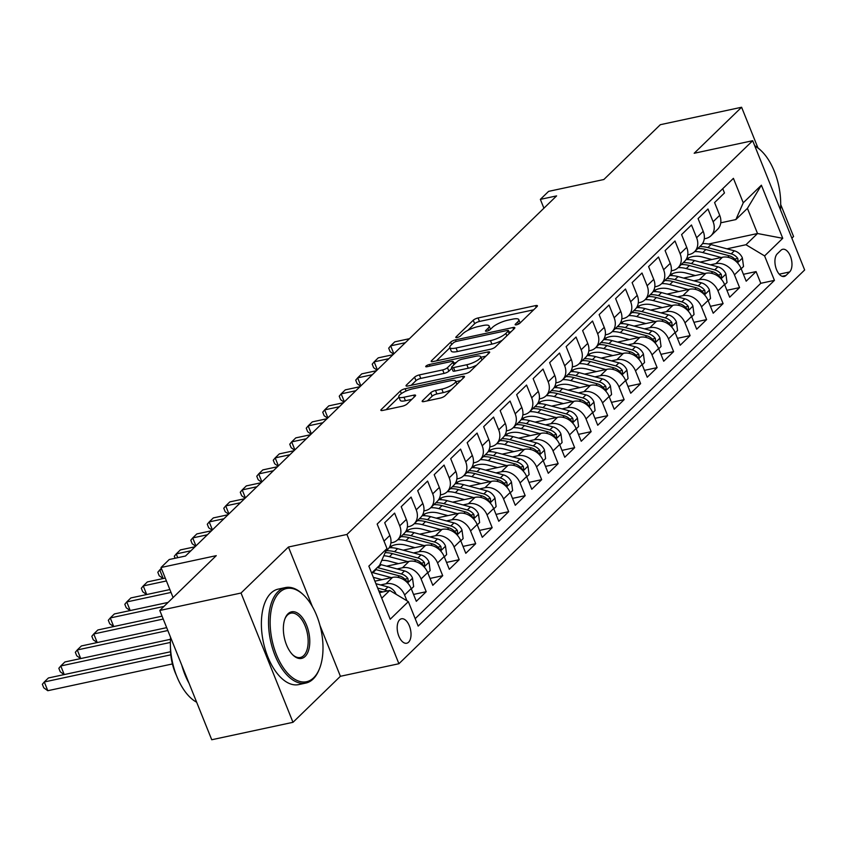 <?xml version="1.0" encoding="UTF-8"?>
<svg xmlns="http://www.w3.org/2000/svg" width="847" height="847" viewBox="0 0 847 847"><rect width="100%" height="100%" fill="white"/><g stroke="black" fill="none" stroke-linecap="round" stroke-linejoin="round"><path stroke-width="1.27" d="M516.49 324.793A2.679 0.709 -21.9 0 0 519.857 323.215L537.062 306.519A3.833 1.016 -21.9 0 0 537.432 305.778A3.833 1.016 -21.9 0 0 535.495 305.629L478.068 317.964A3.833 1.016 -21.9 0 0 473.261 320.219L456.057 336.905A2.679 0.709 -21.9 0 0 455.802 337.434A2.679 0.709 -21.9 0 0 457.158 337.53A2.679 0.709 -21.9 0 0 460.524 335.952L462.748 333.792A12.271 3.261 -21.9 0 1 478.142 326.571L482.928 325.544A12.271 3.261 -21.9 0 1 489.121 326A12.271 3.261 -21.9 0 1 487.946 328.382L485.723 330.542A2.679 0.709 -21.9 0 0 485.469 331.061A2.679 0.709 -21.9 0 0 486.824 331.156A2.679 0.709 -21.9 0 0 490.191 329.578L492.414 327.418A12.271 3.261 -21.9 0 1 507.808 320.198L512.594 319.171A12.271 3.261 -21.9 0 1 518.798 319.626A12.271 3.261 -21.9 0 1 517.623 322.008L515.389 324.168A2.679 0.709 -21.9 0 0 515.135 324.697A2.679 0.709 -21.9 0 0 516.49 324.793M408.593 642.195A12.504 6.564 77.9 0 0 410.022 627.722A12.504 6.564 77.9 0 0 401.478 618.786A12.504 6.564 77.9 0 0 399.604 619.835A12.504 6.564 77.9 0 0 398.185 634.297A12.504 6.564 77.9 0 0 406.729 643.233A12.504 6.564 77.9 0 0 408.593 642.195M422.537 400.663A3.833 1.016 -21.9 0 0 422.166 401.414A3.833 1.016 -21.9 0 0 424.103 401.552L440.218 398.09A3.833 1.016 -21.9 0 0 445.024 395.835L464.124 377.296A3.833 1.016 -21.9 0 0 464.495 376.555A3.833 1.016 -21.9 0 0 462.557 376.407L405.131 388.741A3.833 1.016 -21.9 0 0 400.324 390.996L381.224 409.535A3.833 1.016 -21.9 0 0 380.854 410.276A3.833 1.016 -21.9 0 0 382.791 410.414L402.251 406.242A3.833 1.016 -21.9 0 0 407.058 403.987L415.242 396.047A3.833 1.016 -21.9 0 0 415.602 395.305A3.833 1.016 -21.9 0 0 413.664 395.168L404.019 397.232A10.259 2.721 -21.9 0 1 398.831 396.862A10.259 2.721 -21.9 0 1 402.907 392.637A10.259 2.721 -21.9 0 1 412.68 388.837L450.477 380.716A10.259 2.721 -21.9 0 1 455.665 381.097A10.259 2.721 -21.9 0 1 451.578 385.311A10.259 2.721 -21.9 0 1 441.816 389.122L435.517 390.478A3.833 1.016 -21.9 0 0 430.71 392.733L422.537 400.663L422.949 401.69M757.917 147.854L741.601 107.251L660.342 124.689L603.858 179.511L548.602 191.369L540.354 199.373L556.606 195.89L185.504 556.024L169.262 559.507L161.015 567.511L173.084 597.548M312.427 606.685L288.446 547.014L241.024 593.027L159.776 610.475L216.26 555.653L161.015 567.511M288.446 547.014L346.942 534.457L752.687 140.708L804.65 269.981L398.916 663.73L346.942 534.457M741.601 107.251L694.18 153.265L752.687 140.708M490.561 349.229A3.833 1.016 -21.9 0 0 495.368 346.974L514.478 328.435A3.833 1.016 -21.9 0 0 514.838 327.694A3.833 1.016 -21.9 0 0 512.901 327.545L455.485 339.88A3.833 1.016 -21.9 0 0 450.668 342.135L431.568 360.674A3.833 1.016 -21.9 0 0 431.197 361.415A3.833 1.016 -21.9 0 0 433.145 361.563L490.561 349.229M489.301 352.871L470.201 371.41A3.833 1.016 -21.9 0 1 465.395 373.665L407.968 385.988A3.833 1.016 -21.9 0 1 406.031 385.851A3.833 1.016 -21.9 0 1 406.391 385.099L414.575 377.169A3.833 1.016 -21.9 0 1 419.381 374.914L442.663 369.917A3.833 1.016 -21.9 0 0 447.481 367.662L452.901 362.389A3.833 1.016 -21.9 0 0 453.272 361.648A3.833 1.016 -21.9 0 0 451.335 361.51L427.089 366.709A2.679 0.709 -21.9 0 1 425.723 366.613A2.679 0.709 -21.9 0 1 426.793 365.512A2.679 0.709 -21.9 0 1 429.355 364.517L487.734 351.981A3.833 1.016 -21.9 0 1 489.672 352.119A3.833 1.016 -21.9 0 1 489.301 352.871M241.024 593.027L292.988 722.311L211.739 739.749L159.776 610.475M791.86 238.176L793.565 236.525L780.69 204.498M380.547 584.949L385.967 583.784A15.627 12.631 45.9 0 1 404.591 594.965L411.187 588.559L416.311 601.317L426.21 591.714L413.548 594.435M397.042 568.94L402.463 567.776A15.627 12.631 45.9 0 1 421.086 578.956L427.682 572.561L432.806 585.309L442.706 575.706L430.043 578.427M413.537 552.932L418.958 551.768A15.627 12.631 45.9 0 1 437.571 562.959L444.177 556.553L449.302 569.3L459.201 559.698L446.528 562.419M430.032 536.924L435.453 535.759A15.627 12.631 45.9 0 1 454.066 546.95L460.662 540.545L465.797 553.303L475.686 543.689L463.023 546.41M446.528 520.916L451.949 519.762A15.627 12.631 45.9 0 1 470.561 530.942L477.157 524.537L482.282 537.294L492.181 527.692L479.518 530.402M463.023 504.918L468.433 503.753A15.627 12.631 45.9 0 1 487.057 514.934L493.653 508.528L498.777 521.286L508.676 511.683L496.014 514.404M479.508 488.91L484.929 487.745A15.627 12.631 45.9 0 1 503.552 498.925L510.148 492.531L515.272 505.278L525.172 495.675L512.509 498.396M496.003 472.901L501.424 471.737A15.627 12.631 45.9 0 1 520.047 482.928L526.643 476.522L531.768 489.27L541.667 479.667L528.994 482.388M512.499 456.893L517.919 455.728A15.627 12.631 45.9 0 1 536.532 466.919L543.139 460.514L548.263 473.272L558.152 463.669L545.489 466.379M528.994 440.895L534.415 439.731A15.627 12.631 45.9 0 1 553.027 450.911L559.623 444.506L564.758 457.264L574.647 447.661L561.985 450.382M545.489 424.887L550.899 423.722A15.627 12.631 45.9 0 1 569.523 434.903L576.119 428.508L581.243 441.255L591.142 431.652L578.48 434.373M561.974 408.879L567.395 407.714A15.627 12.631 45.9 0 1 586.018 418.905L592.614 412.5L597.738 425.247L607.638 415.644L594.975 418.365M578.469 392.87L583.89 391.706A15.627 12.631 45.9 0 1 602.513 402.897L609.109 396.491L614.234 409.249L624.133 399.646L611.47 402.357M594.965 376.862L600.385 375.708A15.627 12.631 45.9 0 1 618.998 386.888L625.605 380.483L630.729 393.241L640.618 383.638L627.955 386.359M611.46 360.864L616.881 359.7A15.627 12.631 45.9 0 1 635.494 370.88L642.09 364.485L647.224 377.233L657.113 367.63L644.451 370.351M627.955 344.856L633.376 343.691A15.627 12.631 45.9 0 1 651.989 354.872L658.585 348.477L663.709 361.224L673.609 351.621L660.946 354.342M644.44 328.848L649.861 327.683A15.627 12.631 45.9 0 1 668.484 338.874L675.08 332.469L680.205 345.227L690.104 335.613L677.441 338.334M660.935 312.839L666.356 311.675A15.627 12.631 45.9 0 1 684.979 322.866L691.576 316.46L696.7 329.218L706.599 319.615L693.937 322.326M677.431 296.842L682.851 295.677A15.627 12.631 45.9 0 1 701.475 306.858L708.071 300.452L713.195 313.21L723.094 303.607L710.421 306.328M693.926 280.833L699.347 279.669A15.627 12.631 45.9 0 1 717.96 290.849L724.556 284.454L729.691 297.202L739.579 287.599L734.455 274.852A15.627 12.631 -134.1 0 0 715.842 263.661L710.421 264.825M726.917 290.32L739.579 287.599M722.756 188.701L724.471 192.978L714.582 202.581L719.706 215.339A15.627 12.631 -134.1 0 1 717.589 229.336L710.993 235.741A15.627 12.631 -134.1 0 0 713.11 221.745L707.976 208.987L698.087 218.59L703.211 231.347A15.627 12.631 -134.1 0 1 701.094 245.344L694.498 251.75A15.627 12.631 45.9 0 1 689.236 254.513L687.775 254.831M694.498 251.75A15.627 12.631 45.9 0 0 696.615 237.742L691.491 224.995L681.591 234.598L686.716 247.345A15.627 12.631 -134.1 0 1 684.598 261.352L678.002 267.758A15.627 12.631 45.9 0 1 672.74 270.521L671.279 270.828M678.002 267.758A15.627 12.631 45.9 0 0 680.12 253.751L674.995 241.003L665.096 250.606L670.221 263.353A15.627 12.631 -134.1 0 1 668.103 277.361L661.507 283.756A15.627 12.631 45.9 0 1 656.245 286.519L654.784 286.837M661.507 283.756A15.627 12.631 45.9 0 0 663.625 269.759L658.5 257.001L648.601 266.604L653.736 279.362A15.627 12.631 -134.1 0 1 651.608 293.358L645.012 299.764A15.627 12.631 45.9 0 1 639.75 302.527L638.289 302.845M645.012 299.764A15.627 12.631 45.9 0 0 647.129 285.767L642.005 273.009L632.116 282.612L637.24 295.37A15.627 12.631 -134.1 0 1 635.123 309.367L628.516 315.772A15.627 12.631 45.9 0 1 623.254 318.536L621.793 318.853M628.516 315.772A15.627 12.631 45.9 0 0 630.644 301.765L625.51 289.018L615.621 298.62L620.745 311.368A15.627 12.631 -134.1 0 1 618.628 325.375L612.032 331.78A15.627 12.631 45.9 0 1 606.77 334.544L605.309 334.851M612.032 331.78A15.627 12.631 45.9 0 0 614.149 317.773L609.025 305.026L599.125 314.629L604.25 327.376A15.627 12.631 -134.1 0 1 602.132 341.383L595.536 347.789A15.627 12.631 45.9 0 1 590.274 350.552L588.813 350.859M595.536 347.789A15.627 12.631 45.9 0 0 597.654 333.782L592.529 321.024L582.63 330.626L587.754 343.384A15.627 12.631 -134.1 0 1 585.637 357.392L579.041 363.787A15.627 12.631 45.9 0 1 573.779 366.55L572.318 366.867M579.041 363.787A15.627 12.631 45.9 0 0 581.158 349.79L576.034 337.032L566.135 346.635L571.27 359.393A15.627 12.631 -134.1 0 1 569.142 373.389L562.546 379.795A15.627 12.631 45.9 0 1 557.284 382.558L555.823 382.876M562.546 379.795A15.627 12.631 45.9 0 0 564.663 365.788L559.539 353.04L549.639 362.643L554.774 375.401A15.627 12.631 -134.1 0 1 552.646 389.398L546.05 395.803A15.627 12.631 45.9 0 1 540.788 398.566L539.327 398.873M546.05 395.803A15.627 12.631 45.9 0 0 548.178 381.796L543.043 369.048L533.155 378.651L538.279 391.399A15.627 12.631 -134.1 0 1 536.162 405.406L529.566 411.811A15.627 12.631 45.9 0 1 524.293 414.575L522.843 414.882M529.566 411.811A15.627 12.631 45.9 0 0 531.683 397.804L526.559 385.057L516.659 394.66L521.784 407.407A15.627 12.631 -134.1 0 1 519.666 421.414L513.07 427.809A15.627 12.631 45.9 0 1 507.808 430.572L506.347 430.89M513.07 427.809A15.627 12.631 45.9 0 0 515.188 413.812L510.063 401.055L500.164 410.657L505.288 423.415A15.627 12.631 -134.1 0 1 503.171 437.412L496.575 443.817A15.627 12.631 45.9 0 1 491.313 446.581L489.852 446.898M496.575 443.817A15.627 12.631 45.9 0 0 498.692 429.821L493.568 417.063L483.669 426.666L488.793 439.424A15.627 12.631 -134.1 0 1 486.676 453.42L480.08 459.826A15.627 12.631 45.9 0 1 474.818 462.589L473.357 462.907M480.08 459.826A15.627 12.631 45.9 0 0 482.197 445.818L477.073 433.071L467.173 442.674L472.308 455.421A15.627 12.631 -134.1 0 1 470.18 469.429L463.584 475.834A15.627 12.631 45.9 0 1 458.322 478.597L456.861 478.904M463.584 475.834A15.627 12.631 45.9 0 0 465.702 461.827L460.577 449.079L450.689 458.682L455.813 471.43A15.627 12.631 -134.1 0 1 453.696 485.437L447.089 491.832A15.627 12.631 45.9 0 1 441.827 494.595L440.366 494.913M447.089 491.832A15.627 12.631 45.9 0 0 449.217 477.835L444.082 465.077L434.193 474.68L439.318 487.438A15.627 12.631 -134.1 0 1 437.2 501.445L430.604 507.84A15.627 12.631 45.9 0 1 425.342 510.603L423.881 510.921M430.604 507.84A15.627 12.631 45.9 0 0 432.722 493.843L427.597 481.085L417.698 490.688L422.822 503.446A15.627 12.631 -134.1 0 1 420.705 517.443L414.109 523.848A15.627 12.631 45.9 0 1 408.847 526.612L407.386 526.929M414.109 523.848A15.627 12.631 45.9 0 0 416.226 509.841L411.102 497.094L401.203 506.697L406.327 519.455A15.627 12.631 -134.1 0 1 404.21 533.451L397.614 539.857A15.627 12.631 45.9 0 1 392.352 542.62L390.891 542.927M397.614 539.857A15.627 12.631 45.9 0 0 399.731 525.849L394.607 513.102L384.707 522.705L389.842 535.452A15.627 12.631 -134.1 0 1 387.714 549.459L385.745 551.376M411.187 588.559A15.627 12.631 -134.1 0 0 392.563 577.379L374.893 581.169M427.682 572.561A15.627 12.631 -134.1 0 0 409.059 561.37L386.708 566.167M444.177 556.553A15.627 12.631 -134.1 0 0 425.554 545.362L403.204 550.169M460.662 540.545A15.627 12.631 -134.1 0 0 442.049 529.364L419.689 534.161M477.157 524.537A15.627 12.631 -134.1 0 0 458.545 513.356L436.184 518.152M493.653 508.528A15.627 12.631 -134.1 0 0 475.04 497.348L452.679 502.144M510.148 492.531A15.627 12.631 -134.1 0 0 491.525 481.34L469.174 486.146M526.643 476.522A15.627 12.631 -134.1 0 0 508.02 465.342L485.67 470.138M543.139 460.514A15.627 12.631 -134.1 0 0 524.515 449.334L502.155 454.13M559.623 444.506A15.627 12.631 -134.1 0 0 541.011 433.325L518.65 438.121M576.119 428.508A15.627 12.631 -134.1 0 0 557.506 417.317L535.145 422.113M592.614 412.5A15.627 12.631 -134.1 0 0 573.991 401.309L551.641 406.115M609.109 396.491A15.627 12.631 -134.1 0 0 590.486 385.311L568.136 390.107M625.605 380.483A15.627 12.631 -134.1 0 0 606.981 369.303L584.631 374.099M642.09 364.485A15.627 12.631 -134.1 0 0 623.477 353.294L601.116 358.09M658.585 348.477A15.627 12.631 -134.1 0 0 639.972 337.286L617.611 342.093M675.08 332.469A15.627 12.631 -134.1 0 0 656.457 321.288L634.107 326.084M691.576 316.46A15.627 12.631 -134.1 0 0 672.952 305.28L650.602 310.076M708.071 300.452A15.627 12.631 -134.1 0 0 689.447 289.272L667.097 294.068M724.556 284.454A15.627 12.631 -134.1 0 0 705.943 273.263L683.582 278.07M780.913 250.289L777.281 253.804A12.112 6.363 77.9 0 0 775.894 267.821A12.112 6.363 77.9 0 0 784.174 276.471A12.112 6.363 77.9 0 0 785.984 275.466L789.616 271.951A12.112 6.363 77.9 0 0 791.003 257.922A12.112 6.363 77.9 0 0 782.723 249.272A12.112 6.363 77.9 0 0 780.913 250.289M381.743 598.204L389.726 590.454L408.339 601.635L418.174 626.092L774.433 280.368L764.597 255.91L745.985 244.73L726.917 248.817M408.339 601.635L390.202 619.242L368.847 566.135L386.994 548.528L377.159 524.071L733.417 178.346L743.253 202.804L761.389 185.197L782.744 238.303L764.597 255.91M415.189 618.67L760.786 283.3L756.075 271.591L746.186 281.193L741.051 268.446A15.627 12.631 -134.1 0 0 722.438 257.255L700.077 262.062M704.259 238.822L705.72 238.505A15.627 12.631 -134.1 0 0 710.993 235.741M717.96 290.849L723.094 303.607M701.475 306.858L706.599 319.615M684.979 322.866L690.104 335.613M668.484 338.874L673.609 351.621M651.989 354.872L657.113 367.63M635.494 370.88L640.618 383.638M618.998 386.888L624.133 399.646M602.513 402.897L607.638 415.644M586.018 418.905L591.142 431.652M569.523 434.903L574.647 447.661M553.027 450.911L558.152 463.669M536.532 466.919L541.667 479.667M520.047 482.928L525.172 495.675M503.552 498.925L508.676 511.683M487.057 514.934L492.181 527.692M470.561 530.942L475.686 543.689M454.066 546.95L459.201 559.698M437.571 562.959L442.706 575.706M421.086 578.956L426.21 591.714M404.591 594.965L406.931 600.788M389.726 590.454L379.509 592.646M745.985 244.73L757.525 233.518L747.414 208.362L735.874 219.574L743.253 202.804M708.6 244.021L757.525 233.518L782.744 238.303M720.755 222.814L735.874 219.574M292.988 722.311L340.409 676.287L398.916 663.73M540.354 199.373L543.912 208.214M386.994 548.528L379.615 565.298L371.632 573.048M743.412 274.312L756.075 271.591M760.786 283.3L774.433 280.368M747.414 208.362L761.389 185.197M340.409 676.287L319.975 625.457M533.663 309.822L479.466 321.458A3.833 1.016 -21.9 0 0 474.659 323.713L467.756 330.404M449.905 347.736L436.374 360.864M511.069 331.738L509.111 332.162M508.232 331.124A2.679 0.709 -21.9 0 0 508.486 330.605A2.679 0.709 -21.9 0 0 507.131 330.499L456.724 341.32A2.679 0.709 -21.9 0 0 453.357 342.897L451.006 345.184A12.271 3.261 -21.9 0 0 449.831 347.566A12.271 3.261 -21.9 0 0 456.035 348.011L490.498 340.621A12.271 3.261 -21.9 0 0 505.881 333.4L508.232 331.124L509.206 333.549M449.831 347.566L451.239 351.06A12.271 3.261 -21.9 0 0 457.444 351.516L456.035 348.011M502.271 340.282A12.271 3.261 -21.9 0 1 491.895 344.115L457.444 351.516M411.197 385.29L415.972 380.663L414.575 377.169M451.896 368.233L448.878 371.155A3.833 1.016 -21.9 0 1 444.072 373.411L420.779 378.408A3.833 1.016 -21.9 0 0 415.972 380.663M453.833 363.056L456.226 362.537M480.895 357.243L485.903 356.174M466.835 364.729A10.259 2.721 -21.9 0 0 476.596 360.917A10.259 2.721 -21.9 0 0 480.683 356.693A10.259 2.721 -21.9 0 0 475.495 356.322L462.176 359.181A3.833 1.016 -21.9 0 0 457.369 361.436L451.949 366.698A3.833 1.016 -21.9 0 0 451.578 367.439A3.833 1.016 -21.9 0 0 453.516 367.587L466.835 364.729L468.243 368.223A10.259 2.721 -21.9 0 0 476.639 365.152M451.578 367.439L452.976 370.933A3.833 1.016 -21.9 0 0 454.924 371.081L453.516 367.587M468.243 368.223L454.924 371.081M451.366 389.684A10.259 2.721 -21.9 0 1 443.225 392.616L436.925 393.971A3.833 1.016 -21.9 0 0 432.118 396.227L427.343 400.853M398.831 396.862L400.239 400.356A10.259 2.721 -21.9 0 0 405.417 400.726L404.019 397.232M411.833 399.35L405.417 400.726M398.958 397.179L386.031 409.726M460.726 380.599L455.887 381.637M741.178 268.753L743.518 266.477L742.364 257.89A10.355 8.364 -134.1 0 0 734.36 250.818L711.004 244.561A29.878 24.161 -134.1 0 0 702.523 243.618M688.77 257.795A24.807 20.053 -134.1 0 0 688.029 259.606M721.252 257.509L702.766 252.565A29.878 24.161 -134.1 0 0 694.646 251.601M711.84 259.531L702.491 257.033A24.807 20.053 -134.1 0 0 686.345 259.108M697.78 248.563A29.878 24.161 45.9 0 1 705.89 249.526L729.246 255.773A10.355 8.364 45.9 0 1 735.789 260.325L737.313 261.575L738.097 261.268L737.769 258.399A10.355 8.364 -134.1 0 0 731.226 253.856L707.87 247.61A29.878 24.161 -134.1 0 0 699.76 246.646M686.282 259.616A24.807 20.053 45.9 0 1 686.748 258.843M409.45 338.694L394.766 341.849L390.647 345.851L405.332 342.696M393.537 354.141L390.118 351.664L388.709 348.17L390.647 345.851L393.855 353.834M780.447 209.781A47.654 25.018 77.9 0 0 761.485 151.052A47.654 25.018 77.9 0 0 754.868 146.139M754.677 145.673A48.819 25.632 -102.1 0 1 760.691 150.279L761.485 151.052M313.708 677.738A47.654 25.018 77.9 0 0 319.541 668.548A47.654 25.018 77.9 0 0 303.798 595.208A47.654 25.018 77.9 0 0 279.436 592.487A47.654 25.018 77.9 0 0 276.45 654.646A47.654 25.018 77.9 0 0 313.708 677.738M319.541 668.548L319.128 669.575A48.819 25.632 -102.1 0 1 313.157 678.998A48.819 25.632 -102.1 0 1 305.852 683.063A48.819 25.632 -102.1 0 1 272.469 648.177A48.819 25.632 -102.1 0 1 278.049 591.651A48.819 25.632 -102.1 0 1 285.354 587.585A48.819 25.632 -102.1 0 1 303.004 594.435L303.798 595.208M305.142 656.425A23.822 12.514 -102.1 0 1 292.967 655.07A23.822 12.514 -102.1 0 1 285.09 618.405A23.822 12.514 -102.1 0 1 288.012 613.8A23.822 12.514 -102.1 0 1 306.635 625.351A23.822 12.514 -102.1 0 1 305.142 656.425M292.564 654.667A22.657 11.9 77.9 0 0 300.357 657.473A22.657 11.9 77.9 0 0 303.745 655.589A22.657 11.9 77.9 0 0 306.339 629.363A22.657 11.9 77.9 0 0 290.849 613.175A22.657 11.9 77.9 0 0 287.451 615.06A22.657 11.9 77.9 0 0 284.888 618.935M305.852 683.063L298.695 684.598A48.819 25.632 -102.1 0 1 265.323 649.713A48.819 25.632 -102.1 0 1 270.892 593.186A48.819 25.632 -102.1 0 1 278.208 589.12L285.354 587.585M176.462 675.461A35.151 18.454 -102.1 0 1 170.48 647.627M189.029 683.254A48.819 25.632 -102.1 0 1 181.777 665.202M196.652 702.216A48.819 25.632 -102.1 0 1 170.596 637.399M724.683 284.761L727.022 282.485L725.868 273.899A10.355 8.364 -134.1 0 0 717.864 266.816L694.519 260.569A29.878 24.161 -134.1 0 0 686.028 259.627M672.274 273.793A24.807 20.053 -134.1 0 0 671.533 275.603M704.757 273.517L686.271 268.573A29.878 24.161 -134.1 0 0 678.151 267.61M695.345 275.54L686.006 273.041A24.807 20.053 -134.1 0 0 669.85 275.116M681.284 264.571A29.878 24.161 45.9 0 1 689.405 265.535L712.751 271.781A10.355 8.364 45.9 0 1 719.304 276.323L720.818 277.572L721.612 277.265L721.273 274.407A10.355 8.364 -134.1 0 0 714.73 269.865L691.385 263.608A29.878 24.161 -134.1 0 0 683.264 262.644M669.786 275.614A24.807 20.053 45.9 0 1 670.263 274.852M392.966 354.702L378.27 357.847L374.152 361.849L388.837 358.705M377.042 370.139L373.622 367.672L372.214 364.178L374.152 361.849L377.36 369.843M708.187 300.77L710.538 298.493L709.373 289.907A10.355 8.364 -134.1 0 0 701.38 282.824L678.024 276.577A29.878 24.161 -134.1 0 0 669.532 275.624M655.779 289.801A24.807 20.053 -134.1 0 0 655.038 291.612M688.262 289.526L669.776 284.581A29.878 24.161 -134.1 0 0 661.655 283.618M678.86 291.548L669.511 289.049A24.807 20.053 -134.1 0 0 653.365 291.114M664.789 280.579A29.878 24.161 45.9 0 1 672.91 281.543L696.266 287.789A10.355 8.364 45.9 0 1 702.809 292.331L704.333 293.581L705.117 293.274L704.789 290.415A10.355 8.364 -134.1 0 0 698.246 285.863L674.89 279.616A29.878 24.161 -134.1 0 0 666.769 278.652M653.291 291.622A24.807 20.053 45.9 0 1 653.768 290.86M376.47 370.711L361.785 373.855L357.656 377.857L372.341 374.702M360.557 386.147L357.127 383.68L355.719 380.187L357.656 377.857L360.864 385.84M691.703 316.767L694.042 314.502L692.878 305.915A10.355 8.364 -134.1 0 0 684.884 298.832L661.528 292.586A29.878 24.161 -134.1 0 0 653.037 291.633M639.284 305.809A24.807 20.053 -134.1 0 0 638.543 307.62M671.766 305.534L653.281 300.59A29.878 24.161 -134.1 0 0 645.16 299.626M662.365 307.556L653.016 305.047A24.807 20.053 -134.1 0 0 636.87 307.122M648.294 296.577A29.878 24.161 45.9 0 1 656.414 297.541L679.77 303.798A10.355 8.364 45.9 0 1 686.314 308.34L687.838 309.589L688.622 309.282L688.293 306.413A10.355 8.364 -134.1 0 0 681.75 301.871L658.394 295.624A29.878 24.161 -134.1 0 0 650.274 294.661M636.796 307.63A24.807 20.053 45.9 0 1 637.272 306.868M359.975 386.708L345.29 389.864L341.161 393.866L355.846 390.711M344.062 402.156L340.632 399.689L339.234 396.195L341.161 393.866L344.38 401.849M675.207 332.776L677.547 330.499L676.382 321.913A10.355 8.364 -134.1 0 0 668.389 314.84L645.033 308.583A29.878 24.161 -134.1 0 0 636.552 307.641M622.799 321.818A24.807 20.053 -134.1 0 0 622.047 323.628M655.282 321.542L636.785 316.587A29.878 24.161 -134.1 0 0 628.665 315.624M645.869 323.554L636.521 321.055A24.807 20.053 -134.1 0 0 620.375 323.131M631.798 312.585A29.878 24.161 45.9 0 1 639.919 313.549L663.275 319.795A10.355 8.364 45.9 0 1 669.818 324.348L671.343 325.597L672.126 325.29L671.798 322.421A10.355 8.364 -134.1 0 0 665.255 317.879L641.899 311.632A29.878 24.161 -134.1 0 0 633.778 310.669M620.311 323.639A24.807 20.053 45.9 0 1 620.777 322.876M343.48 402.717L328.795 405.872L324.676 409.874L339.361 406.719M327.567 418.164L324.147 415.697L322.739 412.203L324.676 409.874L327.884 417.857M658.712 348.784L661.052 346.508L659.898 337.921A10.355 8.364 -134.1 0 0 651.894 330.838L628.538 324.592A29.878 24.161 -134.1 0 0 620.057 323.649M606.304 337.815A24.807 20.053 -134.1 0 0 605.552 339.636M638.786 337.54L620.29 332.596A29.878 24.161 -134.1 0 0 612.18 331.632M629.374 339.562L620.025 337.064A24.807 20.053 -134.1 0 0 603.879 339.139M615.314 328.594A29.878 24.161 45.9 0 1 623.424 329.557L646.78 335.804A10.355 8.364 45.9 0 1 653.323 340.346L654.847 341.595L655.631 341.288L655.303 338.429A10.355 8.364 -134.1 0 0 648.76 333.887L625.404 327.63A29.878 24.161 -134.1 0 0 617.294 326.667M603.816 339.636A24.807 20.053 45.9 0 1 604.282 338.874M326.984 418.725L312.299 421.88L308.181 425.882L322.866 422.727M311.071 434.172L307.652 431.695L306.243 428.201L308.181 425.882L311.389 433.865M642.217 364.792L644.556 362.516L643.402 353.93A10.355 8.364 -134.1 0 0 635.398 346.847L612.053 340.6A29.878 24.161 -134.1 0 0 603.562 339.647M589.808 353.824A24.807 20.053 -134.1 0 0 589.067 355.634M622.291 353.548L603.805 348.604A29.878 24.161 -134.1 0 0 595.685 347.641M612.879 355.571L603.53 353.072A24.807 20.053 -134.1 0 0 587.384 355.137M598.818 344.602A29.878 24.161 45.9 0 1 606.939 345.565L630.284 351.812A10.355 8.364 45.9 0 1 636.828 356.354L638.352 357.603L639.146 357.296L638.807 354.438A10.355 8.364 -134.1 0 0 632.264 349.885L608.919 343.638A29.878 24.161 -134.1 0 0 600.798 342.675M587.32 355.645A24.807 20.053 45.9 0 1 587.797 354.882M310.5 434.733L295.804 437.878L291.686 441.88L306.37 438.735M294.576 450.17L291.156 447.703L289.748 444.209L291.686 441.88L294.894 449.863M625.721 380.801L628.072 378.524L626.907 369.938A10.355 8.364 -134.1 0 0 618.903 362.855L595.557 356.608A29.878 24.161 -134.1 0 0 587.066 355.655M573.313 369.832A24.807 20.053 -134.1 0 0 572.572 371.642M605.796 369.557L587.31 364.612A29.878 24.161 -134.1 0 0 579.189 363.649M596.394 371.579L587.045 369.07A24.807 20.053 -134.1 0 0 570.889 371.145M582.323 360.6A29.878 24.161 45.9 0 1 590.444 361.563L613.8 367.82A10.355 8.364 45.9 0 1 620.343 372.362L621.867 373.612L622.651 373.305L622.323 370.446A10.355 8.364 -134.1 0 0 615.769 365.893L592.424 359.647A29.878 24.161 -134.1 0 0 584.303 358.683M570.825 371.653A24.807 20.053 45.9 0 1 571.302 370.891M294.004 450.731L279.319 453.886L275.19 457.888L289.875 454.733M278.091 466.178L274.661 463.711L273.253 460.217L275.19 457.888L278.398 465.871M609.237 396.798L611.576 394.533L610.412 385.936A10.355 8.364 -134.1 0 0 602.418 378.863L579.062 372.606A29.878 24.161 -134.1 0 0 570.571 371.664M556.818 385.84A24.807 20.053 -134.1 0 0 556.077 387.651M589.3 385.565L570.814 380.61A29.878 24.161 -134.1 0 0 562.694 379.647M579.899 387.577L570.55 385.078A24.807 20.053 -134.1 0 0 554.404 387.153M565.828 376.608A29.878 24.161 45.9 0 1 573.948 377.571L597.304 383.818A10.355 8.364 45.9 0 1 603.847 388.371L605.372 389.62L606.156 389.313L605.827 386.444A10.355 8.364 -134.1 0 0 599.284 381.902L575.928 375.655A29.878 24.161 -134.1 0 0 567.808 374.692M554.33 387.661A24.807 20.053 45.9 0 1 554.806 386.899M277.509 466.739L262.824 469.894L258.695 473.897L273.38 470.741M261.596 482.187L258.166 479.72L256.768 476.226L258.695 473.897L261.903 481.879M592.741 412.807L595.081 410.53L593.916 401.944A10.355 8.364 -134.1 0 0 585.923 394.871L562.567 388.614A29.878 24.161 -134.1 0 0 554.086 387.672M540.333 401.849A24.807 20.053 -134.1 0 0 539.581 403.659M572.805 401.563L554.319 396.618A29.878 24.161 -134.1 0 0 546.199 395.655M563.403 403.585L554.054 401.086A24.807 20.053 -134.1 0 0 537.909 403.161M549.332 392.616A29.878 24.161 45.9 0 1 557.453 393.58L580.809 399.826A10.355 8.364 45.9 0 1 587.352 404.368L588.877 405.628L589.66 405.311L589.332 402.452A10.355 8.364 -134.1 0 0 582.789 397.91L559.433 391.653A29.878 24.161 -134.1 0 0 551.312 390.7M537.845 403.67A24.807 20.053 45.9 0 1 538.311 402.897M261.014 482.748L246.329 485.903L242.21 489.905L256.895 486.75M245.101 498.195L241.67 495.717L240.273 492.223L242.21 489.905L245.418 497.888M576.246 428.815L578.586 426.539L577.421 417.952A10.355 8.364 -134.1 0 0 569.428 410.869L546.071 404.622A29.878 24.161 -134.1 0 0 537.591 403.68M523.838 417.846A24.807 20.053 -134.1 0 0 523.086 419.657M556.32 417.571L537.824 412.627A29.878 24.161 -134.1 0 0 529.714 411.663M546.908 419.593L537.559 417.095A24.807 20.053 -134.1 0 0 521.413 419.159M532.848 408.625A29.878 24.161 45.9 0 1 540.958 409.588L564.314 415.835A10.355 8.364 45.9 0 1 570.857 420.377L572.381 421.626L573.165 421.319L572.837 418.46A10.355 8.364 -134.1 0 0 566.294 413.918L542.938 407.661A29.878 24.161 -134.1 0 0 534.817 406.698M521.35 419.667A24.807 20.053 45.9 0 1 521.816 418.905M244.518 498.756L229.833 501.9L225.715 505.903L240.4 502.758M228.605 514.193L225.186 511.726L223.777 508.232L225.715 505.903L228.923 513.896M559.751 444.823L562.09 442.547L560.936 433.96A10.355 8.364 -134.1 0 0 552.932 426.877L529.576 420.631A29.878 24.161 -134.1 0 0 521.096 419.678M507.342 433.855A24.807 20.053 -134.1 0 0 506.601 435.665M539.825 433.579L521.339 428.635A29.878 24.161 -134.1 0 0 513.218 427.671M530.413 435.602L521.064 433.092A24.807 20.053 -134.1 0 0 504.918 435.167M516.352 424.633A29.878 24.161 45.9 0 1 524.473 425.586L547.818 431.843A10.355 8.364 45.9 0 1 554.362 436.385L555.886 437.634L556.67 437.327L556.341 434.469A10.355 8.364 -134.1 0 0 549.798 429.916L526.442 423.669A29.878 24.161 -134.1 0 0 518.332 422.706M504.854 435.676A24.807 20.053 45.9 0 1 505.331 434.913M228.023 514.754L213.338 517.909L209.22 521.911L223.904 518.756M212.11 530.201L208.69 527.734L207.282 524.24L209.22 521.911L212.428 529.894M543.255 460.821L545.606 458.555L544.441 449.969A10.355 8.364 -134.1 0 0 536.437 442.886L513.091 436.639A29.878 24.161 -134.1 0 0 504.6 435.686M490.847 449.863A24.807 20.053 -134.1 0 0 490.106 451.673M523.33 449.588L504.844 444.633A29.878 24.161 -134.1 0 0 496.723 443.68M513.917 451.61L504.579 449.101A24.807 20.053 -134.1 0 0 488.423 451.176M499.857 440.631A29.878 24.161 45.9 0 1 507.978 441.594L531.323 447.841A10.355 8.364 45.9 0 1 537.877 452.393L539.391 453.643L540.185 453.336L539.857 450.466A10.355 8.364 -134.1 0 0 533.303 445.924L509.958 439.678A29.878 24.161 -134.1 0 0 501.837 438.714M488.359 451.684A24.807 20.053 45.9 0 1 488.835 450.922M211.538 530.762L196.853 533.917L192.724 537.919L207.409 534.764M195.615 546.209L192.195 543.742L190.787 540.248L192.724 537.919L195.932 545.902M526.76 476.829L529.11 474.553L527.946 465.966A10.355 8.364 -134.1 0 0 519.952 458.894L496.596 452.637A29.878 24.161 -134.1 0 0 488.105 451.695M474.352 465.871A24.807 20.053 -134.1 0 0 473.611 467.682M506.834 465.596L488.348 460.641A29.878 24.161 -134.1 0 0 480.228 459.677M497.433 467.608L488.084 465.109A24.807 20.053 -134.1 0 0 471.938 467.184M483.362 456.639A29.878 24.161 45.9 0 1 491.482 457.602L514.838 463.849A10.355 8.364 45.9 0 1 521.381 468.402L522.906 469.651L523.69 469.344L523.361 466.475A10.355 8.364 -134.1 0 0 516.818 461.933L493.462 455.686A29.878 24.161 -134.1 0 0 485.342 454.723M471.864 467.692A24.807 20.053 45.9 0 1 472.34 466.93M195.043 546.77L180.358 549.925L176.229 553.927L190.914 550.772M175.107 558.258L174.302 556.246L176.229 553.927L177.743 557.686M510.275 492.838L512.615 490.561L511.45 481.975A10.355 8.364 -134.1 0 0 503.457 474.892L480.101 468.645A29.878 24.161 -134.1 0 0 471.61 467.703M457.867 481.869A24.807 20.053 -134.1 0 0 457.115 483.69M490.339 481.594L471.853 476.649A29.878 24.161 -134.1 0 0 463.733 475.686M480.937 483.616L471.588 481.117A24.807 20.053 -134.1 0 0 455.442 483.192M466.866 472.647A29.878 24.161 45.9 0 1 474.987 473.611L498.343 479.857A10.355 8.364 45.9 0 1 504.886 484.399L506.411 485.649L507.194 485.342L506.866 482.483A10.355 8.364 -134.1 0 0 500.323 477.941L476.967 471.684A29.878 24.161 -134.1 0 0 468.846 470.72M455.379 483.69A24.807 20.053 45.9 0 1 455.845 482.928M161.354 568.369L159.734 569.925L161.809 569.491M163.1 578.554L159.204 575.748L157.807 572.254L159.734 569.925L163.196 578.533M493.78 508.846L496.12 506.57L494.955 497.983A10.355 8.364 -134.1 0 0 486.961 490.9L463.605 484.653A29.878 24.161 -134.1 0 0 455.125 483.701M441.372 497.877A24.807 20.053 -134.1 0 0 440.62 499.688M473.854 497.602L455.358 492.658A29.878 24.161 -134.1 0 0 447.237 491.694M464.442 499.624L455.093 497.125A24.807 20.053 -134.1 0 0 438.947 499.19M450.371 488.655A29.878 24.161 45.9 0 1 458.492 489.619L481.848 495.866A10.355 8.364 45.9 0 1 488.391 500.408L489.915 501.657L490.699 501.35L490.371 498.491A10.355 8.364 -134.1 0 0 483.828 493.939L460.472 487.692A29.878 24.161 -134.1 0 0 452.351 486.729M438.884 499.698A24.807 20.053 45.9 0 1 439.349 498.936M165.26 578.088L147.367 581.931L143.249 585.933L166.414 580.957M146.605 594.562L142.72 591.757L141.311 588.263L143.249 585.933L146.7 594.541M477.285 524.844L479.624 522.578L478.47 513.991A10.355 8.364 -134.1 0 0 470.466 506.908L447.11 500.662A29.878 24.161 -134.1 0 0 438.63 499.709M424.876 513.885A24.807 20.053 -134.1 0 0 424.135 515.696M457.359 513.61L438.862 508.666A29.878 24.161 -134.1 0 0 430.752 507.702M447.947 515.632L438.598 513.123A24.807 20.053 -134.1 0 0 422.452 515.198M433.886 504.653A29.878 24.161 45.9 0 1 441.996 505.617L465.352 511.874A10.355 8.364 45.9 0 1 471.895 516.416L473.42 517.665L474.204 517.358L473.875 514.489A10.355 8.364 -134.1 0 0 467.332 509.947L443.976 503.7A29.878 24.161 -134.1 0 0 435.866 502.737M422.388 515.707A24.807 20.053 45.9 0 1 422.854 514.944M169.876 589.565L130.872 597.94L126.754 601.942L171.03 592.434M130.11 610.571L126.224 607.765L124.816 604.271L126.754 601.942L130.216 610.549M460.789 540.852L463.129 538.586L461.975 529.989A10.355 8.364 -134.1 0 0 453.971 522.917L430.625 516.659A29.878 24.161 -134.1 0 0 422.134 515.717M408.381 529.894A24.807 20.053 -134.1 0 0 407.64 531.704M440.863 529.619L422.378 524.664A29.878 24.161 -134.1 0 0 414.257 523.7M431.451 531.63L422.113 529.131A24.807 20.053 -134.1 0 0 405.957 531.207M417.391 520.661A29.878 24.161 45.9 0 1 425.512 521.625L448.857 527.872A10.355 8.364 45.9 0 1 455.411 532.424L456.925 533.674L457.719 533.366L457.38 530.497A10.355 8.364 -134.1 0 0 450.837 525.955L427.491 519.709A29.878 24.161 -134.1 0 0 419.371 518.745M405.893 531.715A24.807 20.053 45.9 0 1 406.369 530.953M168.066 602.418L114.377 613.948L110.258 617.95L163.947 606.42M113.625 626.579L109.729 623.773L108.321 620.279L110.258 617.95L113.72 626.558M444.294 556.86L446.644 554.584L445.48 545.997A10.355 8.364 -134.1 0 0 437.476 538.914L414.13 532.668A29.878 24.161 -134.1 0 0 405.639 531.725M391.886 545.892A24.807 20.053 -134.1 0 0 391.145 547.713M424.368 545.616L405.882 540.672A29.878 24.161 -134.1 0 0 397.762 539.708M414.966 547.638L405.618 545.14A24.807 20.053 -134.1 0 0 389.472 547.215M400.896 536.67A29.878 24.161 45.9 0 1 409.016 537.633L432.372 543.88A10.355 8.364 45.9 0 1 438.915 548.422L440.44 549.671L441.223 549.364L440.895 546.506A10.355 8.364 -134.1 0 0 434.352 541.964L410.996 535.706A29.878 24.161 -134.1 0 0 402.876 534.753M389.398 547.713A24.807 20.053 45.9 0 1 389.874 546.95M162.063 616.171L97.892 629.956L93.763 633.958L163.217 619.041M97.13 642.577L93.234 639.771L91.825 636.277L93.763 633.958L97.225 642.555M427.809 572.868L430.149 570.592L428.984 562.006A10.355 8.364 -134.1 0 0 420.991 554.923L397.635 548.676A29.878 24.161 -134.1 0 0 389.144 547.734M407.873 561.625L389.387 556.68A29.878 24.161 -134.1 0 0 383.818 555.759M398.471 563.647L389.122 561.148A24.807 20.053 -134.1 0 0 381.775 560.375M385.173 552.657A29.878 24.161 45.9 0 1 392.521 553.642L415.877 559.888A10.355 8.364 45.9 0 1 422.42 564.43L423.945 565.68L424.728 565.373L424.4 562.514A10.355 8.364 -134.1 0 0 417.857 557.961L394.501 551.715A29.878 24.161 -134.1 0 0 386.38 550.751M166.679 627.648L81.397 645.954L77.268 649.956L167.833 630.517M80.634 658.585L76.738 655.779L75.341 652.285L77.268 649.956L80.73 658.564M411.314 588.877L413.654 586.6L412.489 578.014A10.355 8.364 -134.1 0 0 404.495 570.931L381.139 564.684A29.878 24.161 -134.1 0 0 380.007 564.398M391.378 577.633L372.892 572.688A29.878 24.161 -134.1 0 0 372.182 572.508M381.976 579.655L373.358 577.347M375.316 569.459A29.878 24.161 45.9 0 1 376.026 569.639L399.382 575.896A10.355 8.364 45.9 0 1 405.925 580.439L407.449 581.688L408.233 581.381L407.905 578.522A10.355 8.364 -134.1 0 0 401.362 573.97L378.006 567.723A29.878 24.161 -134.1 0 0 377.296 567.543M170.469 639.305L64.901 661.962L60.783 665.964L170.374 642.439M64.139 674.593L60.243 671.787L58.845 668.294L60.783 665.964L64.234 674.572M396.025 594.234L395.994 594.012A10.355 8.364 -134.1 0 0 388 586.939L375.909 583.699M170.565 651.745L48.406 677.971L44.288 681.973L47.792 690.707L172.407 663.953M387.333 590.962A10.355 8.364 -134.1 0 0 384.866 589.978L377.656 588.051M378.768 590.793L382.886 591.894A10.355 8.364 45.9 0 1 382.939 591.915M47.792 690.707L43.758 687.796L42.35 684.302L44.288 681.973L170.808 654.816M385.967 583.784L392.563 577.379M402.463 567.776L409.059 561.37M418.958 551.768L425.554 545.362M435.453 535.759L442.049 529.364M451.949 519.762L458.545 513.356M468.433 503.753L475.04 497.348M484.929 487.745L491.525 481.34M501.424 471.737L508.02 465.342M517.919 455.728L524.515 449.334M534.415 439.731L541.011 433.325M550.899 423.722L557.506 417.317M567.395 407.714L573.991 401.309M583.89 391.706L590.486 385.311M600.385 375.708L606.981 369.303M616.881 359.7L623.477 353.294M633.376 343.691L639.972 337.286M649.861 327.683L656.457 321.288M666.356 311.675L672.952 305.28M682.851 295.677L689.447 289.272M699.347 279.669L705.943 273.263M715.842 263.661L722.438 257.255M713.11 221.745L719.706 215.339M384.009 541.106L389.842 535.452M399.731 525.849L406.327 519.455M416.226 509.841L422.822 503.446M432.722 493.843L439.318 487.438M449.217 477.835L455.813 471.43M465.702 461.827L472.308 455.421M482.197 445.818L488.793 439.424M498.692 429.821L505.288 423.415M515.188 413.812L521.784 407.407M531.683 397.804L538.279 391.399M548.178 381.796L554.774 375.401M564.663 365.788L571.27 359.393M581.158 349.79L587.754 343.384M597.654 333.782L604.25 327.376M614.149 317.773L620.745 311.368M630.644 301.765L637.24 295.37M647.129 285.767L653.736 279.362M663.625 269.759L670.221 263.353M680.12 253.751L686.716 247.345M696.615 237.742L703.211 231.347M734.455 274.852L741.051 268.446M779.229 274.174L789.616 271.951M782.109 276.302L785.984 275.466M518.459 324.105L517.623 322.008M486.019 331.262L485.723 330.542M488.793 330.468L487.946 328.382M456.342 337.625L456.057 336.905M474.659 323.713L473.261 320.219M479.466 321.458L478.068 317.964M536.183 307.366L535.495 305.629M515.685 324.888L515.389 324.168M431.981 361.701L431.568 360.674M451.652 344.56L450.668 342.135M456.131 341.479L455.485 339.88M513.6 329.282L512.901 327.545M491.895 344.115L490.498 340.621M506.855 335.825L505.881 333.4M406.804 386.126L406.391 385.099M420.779 378.408L419.381 374.914M444.072 373.411L442.663 369.917M448.878 371.155L447.481 367.662M453.876 364.824L452.901 362.389M429.98 366.095L429.355 364.517M488.433 353.718L487.734 351.981M432.118 396.227L430.71 392.733M436.925 393.971L435.517 390.478M443.225 392.616L441.816 389.122M414.363 396.904L413.664 395.168M381.637 410.562L381.224 409.535M401.372 393.611L400.324 390.996M406.062 391.049L405.131 388.741M463.256 378.143L462.557 376.407M737.504 262.845L742.385 258.102M707.87 247.61L711.004 244.561M702.766 252.565L705.89 249.526M731.226 253.856L734.36 250.818M727.742 257.234L729.246 255.773M734.72 259.055L737.769 258.399M721.009 278.854L725.9 274.11M691.385 263.608L694.519 260.569M686.271 268.573L689.405 265.535M714.73 269.865L717.864 266.816M711.247 273.242L712.751 271.781M718.224 275.063L721.273 274.407M704.513 294.862L709.405 290.119M674.89 279.616L678.024 276.577M669.776 284.581L672.91 281.543M698.246 285.863L701.38 282.824M694.752 289.25L696.266 287.789M701.729 291.072L704.789 290.415M688.029 310.87L692.91 306.127M658.394 295.624L661.528 292.586M653.281 300.59L656.414 297.541M681.75 301.871L684.884 298.832M678.256 305.259L679.77 303.798M685.234 307.069L688.293 306.413M671.533 326.868L676.414 322.135M641.899 311.632L645.033 308.583M636.785 316.587L639.919 313.549M665.255 317.879L668.389 314.84M661.772 321.257L663.275 319.795M668.749 323.078L671.798 322.421M655.038 342.876L659.919 338.133M625.404 327.63L628.538 324.592M620.29 332.596L623.424 329.557M648.76 333.887L651.894 330.838M645.276 337.265L646.78 335.804M652.254 339.086L655.303 338.429M638.543 358.884L643.434 354.141M608.919 343.638L612.053 340.6M603.805 348.604L606.939 345.565M632.264 349.885L635.398 346.847M628.781 353.273L630.284 351.812M635.758 355.094L638.807 354.438M622.047 374.893L626.939 370.15M592.424 359.647L595.557 356.608M587.31 364.612L590.444 361.563M615.769 365.893L618.903 362.855M612.286 369.281L613.8 367.82M619.263 371.092L622.323 370.446M605.563 390.891L610.443 386.158M575.928 375.655L579.062 372.606M570.814 380.61L573.948 377.571M599.284 381.902L602.418 378.863M595.79 385.29L597.304 383.818M602.768 387.1L605.827 386.444M589.067 406.899L593.948 402.156M559.433 391.653L562.567 388.614M554.319 396.618L557.453 393.58M582.789 397.91L585.923 394.871M579.306 401.287L580.809 399.826M586.272 403.108L589.332 402.452M572.572 422.907L577.453 418.164M542.938 407.661L546.071 404.622M537.824 412.627L540.958 409.588M566.294 413.918L569.428 410.869M562.81 417.296L564.314 415.835M569.787 419.117L572.837 418.46M556.077 438.915L560.968 434.172M526.442 423.669L529.576 420.631M521.339 428.635L524.473 425.586M549.798 429.916L552.932 426.877M546.315 433.304L547.818 431.843M553.292 435.125L556.341 434.469M539.581 454.913L544.473 450.18M509.958 439.678L513.091 436.639M504.844 444.633L507.978 441.594M533.303 445.924L536.437 442.886M529.82 449.312L531.323 447.841M536.797 451.123L539.857 450.466M523.097 470.921L527.977 466.189M493.462 455.686L496.596 452.637M488.348 460.641L491.482 457.602M516.818 461.933L519.952 458.894M513.324 465.31L514.838 463.849M520.302 467.131L523.361 466.475M506.601 486.93L511.482 482.187M476.967 471.684L480.101 468.645M471.853 476.649L474.987 473.611M500.323 477.941L503.457 474.892M496.84 481.318L498.343 479.857M503.806 483.139L506.866 482.483M490.106 502.938L494.987 498.195M460.472 487.692L463.605 484.653M455.358 492.658L458.492 489.619M483.828 493.939L486.961 490.9M480.344 497.327L481.848 495.866M487.321 499.148L490.371 498.491M473.611 518.946L478.491 514.203M443.976 503.7L447.11 500.662M438.862 508.666L441.996 505.617M467.332 509.947L470.466 506.908M463.849 513.335L465.352 511.874M470.826 515.145L473.875 514.489M457.115 534.944L462.007 530.211M427.491 519.709L430.625 516.659M422.378 524.664L425.512 521.625M450.837 525.955L453.971 522.917M447.354 529.333L448.857 527.872M454.331 531.154L457.38 530.497M440.62 550.952L445.511 546.209M410.996 535.706L414.13 532.668M405.882 540.672L409.016 537.633M434.352 541.964L437.476 538.914M430.858 545.341L432.372 543.88M437.835 547.162L440.895 546.506M424.135 566.961L429.016 562.217M394.501 551.715L397.635 548.676M389.387 556.68L392.521 553.642M417.857 557.961L420.991 554.923M414.363 561.349L415.877 559.888M421.34 563.17L424.4 562.514M407.64 582.969L412.521 578.226M378.006 567.723L381.139 564.684M372.892 572.688L376.026 569.639M401.362 573.97L404.495 570.931M397.878 577.358L399.382 575.896M404.845 579.168L407.905 578.522M384.866 589.978L388 586.939M520.132 322.951L518.798 319.626M490.466 329.324L489.121 326M509.545 333.231L508.486 330.605M454.352 364.358L453.272 361.648M481.996 359.964L480.683 356.693M456.946 384.273L455.665 381.097"/></g></svg>

